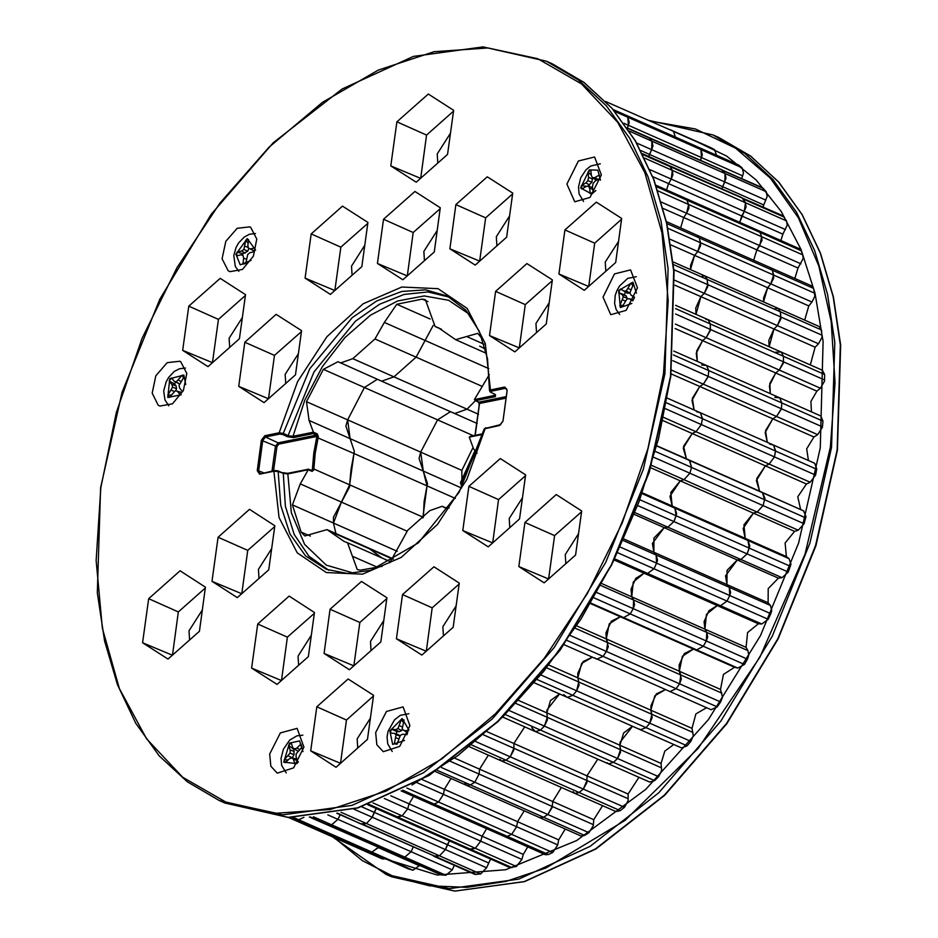 <?xml version="1.0" encoding="UTF-8"?>
<svg xmlns="http://www.w3.org/2000/svg" width="938" height="938" viewBox="0 0 938 938"><rect width="100%" height="100%" fill="white"/><g stroke="black" fill="none" stroke-linecap="round" stroke-linejoin="round"><path stroke-width="1.41" d="M376.009 856.089L437.237 875.037L505.617 869.749L576.671 840.565L645.766 789.386L708.401 719.552L760.484 635.624L798.625 543.055L820.34 447.907L823.036 341.432L815.04 293.078L801.017 249.449L781.284 211.519L756.274 180.155L726.551 156.048L692.783 139.75M627.299 127.967L721.263 169.52L725.051 173.483L726.047 178.22L721.885 188.831L722.588 186.721L763.72 204.918L763.016 207.017M627.616 128.424L649.225 137.98L651.933 141.146L649.225 137.98L762.395 187.706L766.182 191.669L767.178 196.405L763.72 204.918M613.147 109.57L697.157 146.715L700.909 149.588L702.351 154.758L700.463 160.316L701.53 157.631L742.662 175.828L741.595 178.501M613.288 109.723L624.661 114.753L627.792 117.25L624.661 114.753L738.276 164.9L742.04 167.773L743.482 172.955L742.662 175.828M669.697 129.55L673.425 131.426L675.36 137.077L673.425 131.426L714.557 149.611L716.491 155.274M761.562 492.368L762.758 492.837L764.88 498.43L763.004 505.582L757.165 512.031L753.449 513.133L743.916 524.834L745.3 538.353L747.973 540.511L749.802 545.963L747.117 553.924L740.926 559.529L737.303 559.986L727.067 570.351L726.985 584.609L729.283 587.352L730.632 592.441L729.717 595.501L727.102 601.082L720.665 605.749L717.183 605.549L706.431 614.402L704.884 629.175L706.783 632.435L707.686 637.054L706.349 640.959L703.301 646.259L696.723 649.917L693.44 649.061L682.36 656.248L679.37 671.268L681.375 679.065L679.534 683.755L676.11 688.691L670.025 691.552L711.156 709.738L717.23 706.877L720.665 701.952L722.506 697.251L720.501 689.453L723.491 674.434L734.571 667.246L737.854 668.102L744.42 664.456L747.48 659.156L748.817 655.252L747.914 650.62L746.015 647.361L747.563 632.587L758.314 623.735L761.797 623.946L768.234 619.268L770.848 613.687L771.751 610.626L770.415 605.538L768.116 602.806L768.199 588.536L778.423 578.171L782.058 577.714L788.248 572.11L790.933 564.148L789.104 558.708L786.431 556.539L785.047 543.02L794.58 531.318L798.297 530.216L804.136 523.767L806.012 516.627L803.632 510.917M775.48 352.266L781.248 352.031L783.453 356.276L783.429 363.041L779.302 370.064L775.714 372.949L769.805 383.267L770.391 393.737L769.336 385.6L775.714 372.949L816.846 391.134L810.924 401.452L811.522 411.934M705.986 319.553L708.131 319.694L822.38 370.217L824.584 374.461L824.561 381.227L820.433 388.25L816.846 391.134M769.535 443.979L773.487 445.058L775.62 450.662L774.483 456.888L769.101 464.076L765.361 465.811L756.685 478.638L759.522 491.184L801.685 510.049M696.418 411.641L700.369 412.72L814.618 463.243L816.74 468.848L815.614 475.074L810.233 482.261L806.492 483.996L797.816 496.835L800.642 509.369M774.741 397.337L779.689 397.853L781.87 402.965L781.307 409.074L776.523 416.484L772.818 418.805L765.514 430.624L767.272 442.314L765.15 432.559L772.818 418.805L813.95 437.002L806.645 448.81L808.404 460.499M701.612 364.999L706.572 365.515L820.82 416.05L823.001 421.15L822.438 427.259L817.655 434.669L813.95 437.002M656.025 185.302L685.092 198.153L686.862 200.111L685.092 198.153L758.209 230.49L759.979 232.448L761.715 236.775L762.031 240.351L756.849 249.848L753.718 260.248L756.849 249.848L797.98 268.034L794.849 278.434M656.506 186.685L686.862 200.111L688.598 204.437L686.862 200.111L759.979 232.448L758.209 230.49L799.34 248.687L801.111 250.634L802.846 254.96L803.163 258.536L797.98 268.034M642.518 153.726L668.606 165.264L670.072 166.601L668.606 165.264L741.724 197.601L745.429 202.714L746.05 206.911L739.73 222.329L741.735 215.986L782.867 234.172L780.862 240.515M642.964 154.606L670.072 166.601L672.312 170.376L670.072 166.601L782.855 215.787L786.56 220.899L787.181 225.097L782.867 234.172M666.449 221.661L697.297 235.297L699.302 237.947L697.297 235.297L770.415 267.635L772.42 270.285L773.709 277.953L770.86 283.886L767.659 287.743L763.591 301.942L763.661 297.651L767.659 287.743L808.791 305.929L804.722 320.128M666.883 223.607L699.302 237.947L700.487 242.754L699.302 237.947L772.42 270.285L770.415 267.635L811.546 285.82L813.551 288.47L814.841 296.138L811.991 302.083L808.791 305.929M775.327 308.438L778.141 308.379L780.287 311.791L780.885 319.084L777.403 325.615L773.979 329.004L769.172 346.697L768.843 340.365L773.979 329.004L815.11 347.201L810.303 364.882M702.21 276.112L705.013 276.042L819.261 326.565L821.418 329.988L822.005 337.27L818.534 343.8L815.11 347.201M548.859 665.065L577.761 677.846L578.758 681.985L577.761 677.846L581.677 663.447L592.359 657.21L583.225 661.525L577.796 673.214L577.761 677.846L650.89 710.183L650.913 705.552L656.342 693.862L665.488 689.547L654.794 695.785L650.89 710.183L652.145 717.734L649.753 723.151L646.001 727.63L640.466 729.776L639.493 729.072M706.607 707.733L695.926 713.97L692.01 728.369L693.276 735.92L690.884 741.348L687.132 745.816L681.598 747.961L640.466 729.776L646.001 727.63L687.132 745.816M487.174 731.722L513.86 743.517L513.883 748.243L513.86 743.517L524.67 726.821L513.86 743.517L586.977 775.855L597.787 759.159L586.977 775.855L586.954 782.491L583.342 789.128L579.133 792.469L574.842 793.419L573.13 791.613M638.919 777.344L628.108 794.04L628.085 800.677L624.462 807.313L620.253 810.667L615.973 811.605L574.842 793.419L579.133 792.469L620.253 810.667M518.796 700.522L546.795 712.903L547.311 717.371L546.795 712.903L550.536 700.616L559.482 693.956L546.96 709.937L546.795 712.903L619.912 745.241L620.077 742.275L632.611 726.293L623.653 732.953L619.912 745.241L620.487 752.405L617.509 758.479L613.487 762.418L608.563 763.919L607.179 762.711M673.73 744.479L664.784 751.139L661.044 763.438L661.618 770.59L658.628 776.664L654.618 780.615L649.694 782.116L608.563 763.919L613.487 762.418L654.618 780.615M454.696 758.174L479.541 769.16L479.072 774.061L479.541 769.16L488.323 755.16L479.541 769.16L552.658 801.498L561.44 787.498L552.658 801.498L552.107 807.466L547.839 814.583L543.512 817.268L539.878 817.748L581.009 835.934L584.644 835.453L588.97 832.768L593.238 825.651L593.789 819.683L602.571 805.683M422.217 779.572L444.413 789.386L443.463 794.38L444.413 789.386L451.061 778.47L444.413 789.386L517.53 821.723L524.178 810.807L517.53 821.723L516.557 826.906L511.62 834.386L507.247 836.379L504.281 836.508L545.412 854.694L548.378 854.565L552.752 852.572L557.688 845.103L558.661 839.909L565.309 828.993M272.079 471.017L275.455 446.394L278.129 442.888L316.352 435.138L316.903 436.428L318.357 436.686L315.156 453.488L313.855 468.941L349.686 484.782L350.988 469.34L353.954 453.558L349.686 484.782L341.455 502.088L333.494 523.064L335.898 533.511L333.494 523.064L333.424 517.19L349.499 486.998L349.686 484.782L422.804 517.119L422.757 517.94L427.083 485.896L423.261 471.017L420.752 452.175L437.577 419.861L450.451 411.676L437.577 419.861L364.448 387.523L377.334 379.351L364.448 387.523L347.635 419.837L364.448 387.523L323.329 369.338L338.079 361.681L381.602 381.227L393.901 376.818L416.12 357.144L433.274 325.334L416.12 357.144L393.901 376.818L381.602 381.227L380.406 380.547M288.576 817.42L341.303 840.741L344.352 840.565L341.198 840.694L382.434 858.927L341.42 840.788M309.247 817.045L378.53 847.225L371.858 852.044L367.286 850.684M327.784 814.888L337.95 819.39L331.689 824.795L337.95 819.39L340.131 814.759L337.95 819.39L411.067 851.727L413.248 847.096L411.067 851.727L404.817 857.133L399.752 856.605L440.883 874.802L445.937 875.318L452.198 869.913L454.379 865.282M361.669 806.797L374.133 812.308L372.292 817.244L376.302 808.521L374.133 812.308L447.262 844.646L449.419 840.858L445.409 849.57L439.488 855.855L433.614 856.101L474.745 874.286L480.619 874.04L486.541 867.767L490.551 859.044M390.747 795.752L409.074 803.854L407.667 808.861L409.074 803.854L413.494 796.362L409.074 803.854L482.191 836.192L486.623 828.688L482.191 836.192L480.784 841.187L475.296 848.222L468.66 849.359L509.791 867.556L516.428 866.419L521.915 859.384L523.322 854.377L527.742 846.885M453.523 412.884L454.719 413.564L467.018 409.156L475.414 400.643L467.018 409.156L454.719 413.564L477.266 423.542M472.693 448.153L461.883 470.36L462.012 486.986M710.828 147.735L714.557 149.611M419.661 865.411L412.99 870.241L408.417 868.869M385.483 858.762L382.434 858.927M288.646 473.233L287.802 473.889L283.323 473.385L278.422 471.544L273.919 471.228L259.65 474.124L257.211 470.7L261.374 440.297L264.915 435.678L279.184 432.781L283.628 433.497L288.47 435.783L292.961 436.299L313.362 432.16L309.012 420.494L306.503 401.652L420.752 452.175L419.028 458.412L427.505 483.633L427.083 485.896L353.954 453.558L354.388 451.295L345.899 426.075L347.635 419.837L350.144 438.691L354.388 451.295L353.954 453.558L316.704 437.401L316.903 436.428L278.703 444.178L276.886 446.558L273.579 470.712M762.5 492.731L764.622 499.731L763.004 505.582L757.165 512.031L753.449 513.133L743.072 528.481L745.3 538.353L747.973 540.511L749.251 548.155L747.117 553.924L740.926 559.529L737.303 559.986L725.555 575.803L726.985 584.609L729.283 587.352L729.717 595.501L727.102 601.082L720.665 605.749L717.183 605.549L708.847 610.708L704.11 621.601L704.884 629.175L706.783 632.435L706.349 640.959L703.301 646.259L696.723 649.917L693.44 649.061L684.412 653.516L679.077 665.089L679.37 671.268L680.836 674.997L679.534 683.755L676.11 688.691L670.025 691.552L594.516 657.866M650.62 467.663L680.331 480.795L669.955 496.143L672.183 506.016L674.844 508.173L676.134 515.818L674 521.587L667.809 527.191L664.174 527.648L652.438 543.465L653.868 552.283L656.166 555.015L656.6 563.163L653.985 568.745L647.548 573.423L644.066 573.212L635.73 578.371L630.993 589.263L631.766 596.838L633.666 600.097L633.22 608.633L630.172 613.933L623.606 617.579L620.323 616.723L611.295 621.179L605.96 632.763L606.253 638.93L607.707 642.659L606.417 651.418L602.982 656.354L596.908 659.215L602.982 656.354L606.417 651.418L608.258 646.728L606.253 638.93L609.243 623.911L620.323 616.723L623.606 617.579L630.172 613.933L633.22 608.633L634.569 604.729L633.666 600.097L631.766 596.838L633.314 582.064L644.066 573.212L647.548 573.423L653.985 568.745L656.6 563.163L657.503 560.103L656.166 555.015L653.868 552.283L653.95 538.013L664.174 527.648L667.809 527.191L674 521.587L676.685 513.625L674.844 508.173L672.183 506.016L670.787 492.497L680.331 480.795L684.048 479.693L680.331 480.795L794.58 531.318M773.487 445.058L775.55 451.049L774.483 456.888L769.101 464.076L765.361 465.811L756.345 480.467L759.522 491.184L686.393 458.846L687.437 459.526L686.393 458.846L683.556 446.312L692.232 433.473L683.227 448.13L686.393 458.846L656.87 445.785M675.161 328.488L702.597 340.611L696.219 353.263L697.274 361.411L696.676 350.929L702.597 340.611L706.185 337.727L702.597 340.611L775.714 372.949L779.302 370.064L820.433 388.25M671.186 373.863L699.701 386.479L692.033 400.233L694.155 409.976L692.396 398.287L699.701 386.479L703.394 384.146L699.701 386.479L772.818 418.805L776.523 416.484L817.655 434.669M663.201 208.435L683.732 217.51L680.601 227.911L683.732 217.51L686.651 213.278L683.732 217.51L756.849 249.848L759.768 245.615L800.9 263.801M652.789 176.649L668.618 183.649L666.613 189.992L668.618 183.649L671.209 179.099L668.618 183.649L741.735 215.986L744.326 211.437L785.458 229.622M670.846 244.924L694.542 255.406L690.544 265.313L690.474 269.605L694.542 255.406L697.743 251.56L694.542 255.406L767.659 287.743L770.86 283.886L811.991 302.083M674.973 285.222L700.862 296.666L695.726 308.039L696.055 314.359L700.862 296.666L704.286 293.277L700.862 296.666L773.979 329.004L777.403 325.615L818.534 343.8M640.9 150.596L649.471 154.383L648.768 156.494L651.687 149.611L649.471 154.383L722.588 186.721L724.804 181.937L765.936 200.134M292.304 817.514L298.741 819.718L294.919 818.675L408.78 869.057M310.513 816.951L326.635 824.268L331.689 824.795L327.632 824.525L400.749 856.851L310.138 816.975M593.789 819.683L552.658 801.498L552.201 806.399L547.839 814.583L543.512 817.268L539.878 817.748L466.761 785.411L464.802 782.925M558.661 839.909L517.53 821.723L516.58 826.718L511.62 834.386L507.247 836.379L504.281 836.508L431.163 804.171L434.13 804.042L431.163 804.171L401.136 790.886M423.355 517.366L424.105 501.678L427.083 485.896L455.376 498.406M303.865 817.35L298.741 819.718L303.865 817.35M337.492 813.117L360.497 823.763L366.371 823.517L362.127 824.01L435.244 856.335L336.754 813.269M353.919 809.107L372.292 817.244L366.371 823.517L372.292 817.244L445.409 849.57L439.488 855.855L435.244 856.335L476.375 874.533M368.974 804.37L397.829 817.139L395.543 817.033L402.179 815.884L397.829 817.139L470.946 849.476L468.66 849.359L367.825 804.769M384.299 798.519L407.667 808.861L402.179 815.884L407.667 808.861L480.784 841.187L475.296 848.222L470.946 849.476L512.078 867.662M406.811 788.037L438.503 802.049L434.13 804.042L438.503 802.049L443.463 794.38L438.503 802.049L552.752 852.572M437.249 770.274L470.395 784.93L466.761 785.411L470.395 784.93L474.722 782.245L470.395 784.93L584.644 835.453M450.322 761.339L479.072 774.061L474.722 782.245L479.072 774.061L593.32 824.584M574.842 793.419L501.724 761.081L506.004 760.143L510.213 756.79L513.836 750.154L513.883 748.243L510.213 756.79L506.004 760.143L501.724 761.081L500.001 759.276M608.563 763.919L535.446 731.581L540.37 730.092L544.38 726.141L547.37 720.067L547.311 717.371L544.38 726.141L540.37 730.092L535.446 731.581L531.717 727.7M640.466 729.776L567.349 697.438L572.872 695.293L576.636 690.825L579.027 685.397L578.758 681.985L576.636 690.825L572.872 695.293L567.349 697.438L563.668 694.636M653.704 457.24L689.887 473.244L684.048 479.693L689.887 473.244L691.505 467.394L689.887 473.244L804.136 523.767M689.383 460.394L691.505 467.394L689.641 460.499L688.445 460.042M663.658 417.445L695.973 431.738L692.232 433.473L695.973 431.738L701.354 424.551L695.973 431.738L810.233 482.261M666.566 402.859L702.433 418.711L701.354 424.551L702.492 418.325L700.369 412.72L702.433 418.711L816.681 469.235M672.769 360.661L708.237 376.349L703.394 384.146L708.19 376.736L708.753 370.627L708.237 376.349L781.354 408.687L776.523 416.484L671.667 370.111M706.572 365.515L708.753 370.627L706.572 365.515L673.707 350.988M675.559 314.042L710.394 329.449L706.185 337.727L710.312 330.704L710.336 323.938L710.394 329.449L783.511 361.787L779.302 370.064L675.325 324.079M708.131 319.694L710.336 323.938L708.131 319.694L675.571 305.307M673.871 269.663L707.791 284.66L704.286 293.277L707.756 286.747L707.17 279.454L707.791 284.66L780.92 316.997L777.403 325.615L674.68 280.181M705.013 276.042L707.17 279.454L705.013 276.042L673.097 261.925M667.879 228.333L700.487 242.754L697.743 251.56L700.58 245.615L700.487 242.754L773.604 275.092L770.86 283.886L669.92 239.249M657.948 190.883L688.598 204.437L686.651 213.278L688.914 208.013L688.598 204.437L761.715 236.775L759.768 245.615L661.442 202.127M644.723 158.182L672.312 170.376L671.209 179.099L672.933 174.574L672.312 170.376L745.429 202.714L744.326 211.437L649.952 169.696M629.492 131.226L651.933 141.146L651.687 149.611L652.93 145.882L651.933 141.146L725.051 173.483L724.804 181.937L636.714 142.986M624.075 123.382L628.413 125.305L627.346 127.978L629.234 122.432L627.792 117.25L628.413 125.305L701.53 157.631L700.909 149.588L742.04 167.773M479.646 346.075L485.497 349.159M388.226 560.795L385.225 559.587M382.129 558.087L368.13 547.769L382.129 558.087M461.883 470.36L420.752 452.175L437.577 419.861L473.385 435.701M711.051 147.841L605.76 101.503M738.91 165.276L697.778 147.09L700.909 149.588L614.8 111.505M763.473 188.503L722.342 170.317L725.051 173.483L766.182 191.669M784.32 217.124L743.189 198.926L745.429 202.714L786.56 220.899M801.111 250.634L759.979 232.448L761.715 236.775L802.846 254.96M813.551 288.47L772.42 270.285L773.604 275.092L814.735 293.277M778.141 308.379L780.287 311.791L780.92 316.997L822.051 335.194M781.248 352.031L783.453 356.276L783.511 361.787L824.643 379.972M779.689 397.853L781.87 402.965L781.354 408.687L822.485 426.872M692.01 728.369L650.89 710.183L651.875 714.31L649.753 723.151L646.001 727.63L537.228 679.534M661.044 763.438L619.912 745.241L620.428 749.708L617.509 758.479L613.487 762.418L505.265 714.568M628.108 794.04L586.977 775.855L587.012 780.58L583.342 789.128L579.133 792.469L471.708 744.971M523.322 854.377L482.191 836.192L480.784 841.187L521.915 859.384M488.381 862.843L447.262 844.646L445.409 849.57L486.541 867.767M452.198 869.913L411.067 851.727L404.817 857.133L400.749 856.851L441.88 875.048M419.462 865.786L378.331 847.6L371.858 852.044L368.036 851.012L409.167 869.198M590.025 197.414L601.41 174.925L594.528 156.974L578.383 160.984L566.939 184.141L574.713 201.787L590.025 197.414M626.103 310.337L637.488 287.849L630.606 269.898L614.46 273.908L603.017 297.065L610.79 314.711L626.103 310.337M180.764 361.798L179.803 361.247L167.187 362.654L155.86 375.739L152.167 393.163L158.194 405.157L159.988 406.072L172.522 403.832L183.414 390.583L186.768 373.488L180.764 361.798M250.727 227.383L249.766 226.844L237.15 228.239L225.824 241.324L222.13 258.747L228.157 270.742L229.951 271.657L242.485 269.417L253.377 256.168L256.731 239.073L250.727 227.383M375.728 732.59L376.841 744.784L383.325 751.713L399.682 746.367L409.929 725.66L403.152 706.9L386.433 711.438L375.728 732.59M269.687 754.082L270.801 766.276L277.285 773.205L293.641 767.859L303.889 747.152L297.112 728.392L280.392 732.93L269.687 754.082M482.566 339.345L477.759 333.377L455.622 339.708L438.527 327.89L435.103 326.506L425.406 299.703L422.264 299.105L396.774 304.275L430.19 319.049M318.357 436.686L317.243 433.977L313.374 432.066M396.774 304.275L384.392 322.402L374.989 338.946L352.77 358.633L340.471 363.041M482.882 434.364L469.258 437.12L473.608 448.786L477.114 453.148M449.032 508.044L444.542 507.599L442.15 506.25L429.85 510.659L407.631 530.333L389.856 562.671M352.055 275.256L351.48 266.099L364.753 245.334M496.859 245.92L496.272 236.763L509.557 215.986M298.636 665.253L298.05 656.096L311.334 635.319M443.44 635.905L442.853 626.748L456.126 605.983M285.703 383.49L285.117 374.332L298.39 353.567M229.681 347.447L229.095 338.29L242.367 317.525M258.994 578.488L258.407 569.331L271.68 548.566M189.605 639.951L189.03 630.793L202.303 610.017M371.038 650.573L370.451 641.416L383.724 620.651M357.683 748.078L357.097 738.921L370.369 718.145M509.791 527.672L509.217 518.515L522.489 497.738M565.813 563.715L565.239 554.557L578.512 533.781M536.501 332.673L535.926 323.516L549.199 302.74M605.878 271.223L605.303 262.065L618.576 241.289M424.457 260.588L423.882 251.431L437.155 230.654M437.812 163.083L437.237 153.926L450.51 133.161M468.977 313.937L448.54 300.324L424.187 295.892L397.583 300.957L370.557 315.168L344.938 337.551L322.496 366.582L304.768 400.268L292.961 436.299L293.524 437.589L287.638 436.768L282.795 434.493L309.728 368.704L352.16 317.665L376.689 300.981L401.64 291.53L425.629 289.842L447.332 296.021L465.682 310.032L479.377 331.337L487.514 358.785L489.472 390.7L490.422 389.974L490.937 392.307L495.499 394.652L495.393 396.68L475.707 400.667L474.417 399.529L489.308 374.649M306.503 401.652L323.329 369.338M282.795 434.493L279.759 434.071L279.184 432.781L297.616 381.637L326.846 336.742L363.123 303.83L401.827 287.087L438.034 288.646L467.112 308.321L485.345 343.601L490.422 389.974L504.691 387.089L507.13 390.501L502.967 420.904L500.271 424.867M421.819 655.052L453.218 627.241L459.257 583.108L433.907 566.798L402.508 594.61L396.457 638.743L421.819 655.052M277.015 684.4L308.414 656.577L314.464 612.455L289.103 596.134L257.704 623.958L251.654 668.079L277.015 684.4M244.771 342.206L238.721 386.327L264.082 402.648L295.482 374.825L301.532 330.704L276.171 314.382L244.771 342.206L274.471 355.432L268.538 398.697M414.924 191.481L383.525 219.293L377.475 263.426L402.836 279.735L434.235 251.923L440.285 207.79L414.924 191.481M188.749 306.163L182.699 350.284L208.06 366.606L239.46 338.782L245.51 294.661L220.149 278.34L188.749 306.163L218.448 319.389L212.516 362.654M552.33 279.876L526.968 263.566L495.569 291.378L489.53 335.511L514.88 351.82L546.279 324.009L552.33 279.876M336.062 767.225L367.462 739.414L373.512 695.281L348.15 678.96L316.751 706.783L310.701 750.916L336.062 767.225M342.522 206.149L311.123 233.961L305.084 278.094L330.434 294.403L361.834 266.591L367.884 222.458L342.522 206.149M575.592 555.05L581.642 510.917L556.281 494.596L524.881 522.419L518.831 566.552L544.192 582.861L575.592 555.05M142.635 642.776L167.996 659.097L199.395 631.274L205.434 587.153L180.084 570.832L148.685 598.655L142.635 642.776L172.393 655.193M428.279 93.976L396.88 121.799L390.829 165.92L416.191 182.242L447.59 154.418L453.64 110.297L428.279 93.976M621.706 218.425L596.345 202.104L564.946 229.927L558.907 274.048L584.257 290.37L615.656 262.546L621.706 218.425M487.326 176.801L455.927 204.625L449.877 248.746L475.238 265.067L506.637 237.244L512.687 193.122L487.326 176.801M212.011 581.326L237.373 597.635L268.772 569.823L274.822 525.69L249.461 509.381L218.062 537.193L212.011 581.326L241.769 593.742M349.417 669.732L380.816 641.909L386.866 597.776L361.505 581.466L330.106 609.278L324.056 653.411L349.417 669.732M519.57 519.007L525.62 474.874L500.259 458.553L468.859 486.376L462.809 530.509L488.17 546.819L519.57 519.007M294.169 818.346L367.661 850.872M382.212 566.271L360.356 570.187L357.214 569.589L347.517 542.774L344.094 541.402L327.01 529.583L304.862 535.903L301.039 532.022L292.363 504.879L300.324 483.902L308.215 469.762L287.802 473.889L291.39 512.91L304.651 544.357L326.318 565.157L354.271 573.317M312.12 471.38L313.796 469.938L312.331 469.832L312.12 471.38L308.192 469.856M367.766 223.326L340.822 247.186L334.901 290.452M311.123 233.961L340.822 247.186M305.084 278.094L334.831 290.51M512.57 193.978L485.626 217.851L479.693 261.116M455.927 204.625L485.626 217.851M449.877 248.746L479.635 261.163M314.347 613.311L287.403 637.183L281.47 680.449M251.654 668.079L281.412 680.507M257.704 623.958L287.403 637.183M459.139 583.975L432.207 607.836L426.274 651.101M396.457 638.743L426.215 651.16M402.508 594.61L432.207 607.836M301.415 331.56L274.471 355.432M238.721 386.327L268.479 398.744M245.393 295.517L218.448 319.389M182.699 350.284L212.457 362.701M274.693 526.558L247.761 550.418L241.828 593.695M218.062 537.193L247.761 550.418M205.316 588.009L178.384 611.881L172.451 655.146M148.685 598.655L178.384 611.881M386.749 598.643L359.805 622.504L353.872 665.781M324.056 653.411L353.814 665.828M330.106 609.278L359.805 622.504M373.383 696.137L346.45 720.009L340.517 763.274M310.701 750.916L340.459 763.333M316.751 706.783L346.45 720.009M525.503 475.73L498.559 499.602L492.626 542.868M468.859 486.376L498.559 499.602M462.809 530.509L492.567 542.926M581.525 511.773L554.581 535.645L548.66 578.91M524.881 522.419L554.581 535.645M518.831 566.552L548.589 578.969M552.212 280.743L525.268 304.604L519.347 347.869M495.569 291.378L525.268 304.604M489.53 335.511L519.277 347.928M621.589 219.281L594.645 243.153L588.724 286.418M564.946 229.927L594.645 243.153M558.907 274.048L588.654 286.465M440.168 208.658L413.224 232.518L407.291 275.784M383.525 219.293L413.224 232.518M377.475 263.426L407.233 275.842M453.523 111.153L426.579 135.025L420.658 178.29M396.88 121.799L426.579 135.025M390.829 165.92L420.587 178.337M499.426 425.524L484.243 428.865L459.104 492.192L418.36 542.856L370.733 570.351L347.564 573.493L326.459 569.366L305.565 555.847L289.959 533.98L280.708 505.242L278.07 470.864L283.323 473.385L285.422 506.262L294.157 534.484L308.954 556.281L328.863 570.245M274.764 470.559L278.07 470.864L274.764 470.559M283.159 472.834L287.931 473.338M507.13 390.501L506.543 388.778L505.265 388.367L490.996 391.263M257.211 470.7L258.642 470.864L260.014 473.479M264.915 435.678L265.489 436.956L262.804 440.461L258.642 470.864L263.613 472.729M504.691 387.089L506.708 389.118M495.393 396.68L494.842 394.441M502.967 420.904L507.071 390.935M259.65 474.124L274.447 470.536L273.919 471.228L278.996 517.6L297.229 552.881L326.307 572.555L362.514 574.126L401.218 557.371L437.495 524.459L466.725 479.564L485.157 428.42L499.954 424.832L502.885 421.338M505.805 398.146L479.424 403.492L478.837 402.214L506.004 396.704M475.203 435.326L479.388 404.032M484.243 428.854L485.99 427.763M469.258 437.12L470.817 436.311M259.662 473.397L260.483 473.456M308.332 469.246L287.661 473.291L282.713 472.682M311.51 470.489L308.309 469.152L308.215 469.762M261.374 440.297L276.886 446.558M279.759 434.071L265.489 436.956L278.129 442.888L278.703 444.178M313.362 432.16L313.21 433.602L293.524 437.589M284.167 759.78L285.211 762.711L289.42 758.795L291.788 757.834L293.418 759.276L295.06 763.895L297.733 761.422L296.091 756.802L296.138 753.777L302.059 747.058L301.028 744.127L296.818 748.043L294.45 749.005L292.808 747.563L291.179 742.931L288.505 745.417L290.147 750.037L290.088 753.05L284.167 759.78L288.224 759.897M291.788 757.834L295.599 758.877L297.393 760.472L293.418 759.276M293.77 748.407L294.122 754.715L292.117 757.916M292.246 757.81L288.388 755.864M294.122 754.715L290.088 753.05M294.18 751.397L290.147 750.037M293.277 748.864L288.505 745.417M297.78 751.08L294.45 749.005M299.433 749.497L296.818 748.043M394.312 743.881L396.95 744.139L400.397 735.263L402.765 734.255L406.928 734.677L408.042 730.854L403.879 730.432L402.226 729.025L404.008 719.974L401.37 719.716L397.923 728.591L395.555 729.6L391.392 729.178L390.278 733.012L394.441 733.422L396.094 734.829L394.312 743.881L397.231 743.166M407.538 732.578L403.879 730.432M402.519 729.283L401.722 730.62L399.119 731.734L396.844 731.499L396.141 733.915M394.441 733.422L398.31 734.524L399.987 735.955M398.521 738.769L396.082 737.843M399.951 736.025L396.094 734.829M396.844 731.499L391.392 729.178M399.119 731.734L395.555 729.6M401.722 730.62L397.923 728.591M402.238 726.915L399.6 725.754M403.293 722.424L401.37 719.716M248.57 239.6L245.733 240.292L243.821 249.344L241.523 251.056L237.056 252.134L236.622 255.91L241.089 254.831L243.106 255.499L243.669 258.161L242.989 264.117L245.815 263.437L247.726 254.386L250.024 252.674L254.491 251.595L254.937 247.82L250.458 248.898L248.441 248.23L247.878 245.568L248.57 239.6M248.828 248.464L247.714 251.278L242.743 253.752L242.567 255.253M242.743 253.752L237.056 252.134M245.193 253.154L241.523 251.056M247.714 251.278L243.821 249.344M248.3 247.562L245.053 246.248M248.16 243.118L245.733 240.292M241.089 254.831L243.106 255.499M254.573 250.892L248.441 248.23M253.975 251.032L250.458 248.898M245.838 263.285L242.989 264.117M246.319 259.099L243.669 258.161M632.775 300.817L634.569 297.205L631.04 295.165L629.902 293.043L633.396 284.179L631.157 282.877L626.256 290.921L623.981 291.073L620.464 289.033L618.67 292.644L622.199 294.684L623.336 296.818L619.842 305.682L622.07 306.972L626.983 298.929L629.246 298.776L632.775 300.817M632.716 285.527L631.157 282.877M634.522 297.311L631.04 295.165M629.246 298.776L633.209 299.949M629.902 293.043L627.452 293.207L625.517 292.093L624.204 294.731L626.138 295.845L627.241 298.905M622.973 305.155L619.842 305.682M625.13 301.016L622.668 299.984M627.393 298.19L623.336 296.818M626.138 295.845L622.199 294.684M624.204 294.731L618.67 292.644M625.517 292.093L620.464 289.033M627.452 293.207L623.981 291.073M629.902 293.019L626.256 290.921M630.653 289.701L628.331 288.576M171.513 377.92L169.227 381.109L171.947 384.486L172.545 387.124L167.738 395.25L169.461 397.395L175.359 390.618L177.399 391.252L180.119 394.628L182.406 391.451L179.686 388.074L179.088 385.436L183.895 377.299L182.171 375.165L176.274 381.93L174.234 381.309L171.513 377.92M171.197 394.968L167.738 395.25M174.163 391.533L171.337 390.231M175.664 382.188L174.456 383.877L175.945 385.729L176.602 388.637L175.781 390.747M176.602 388.637L172.545 387.124M175.945 385.729L171.947 384.486M174.456 383.877L169.227 381.109M175.359 390.618L181.538 392.659M179.627 384.029L174.234 381.309M179.65 383.97L176.274 381.93M180.94 381.426L178.56 380.183M183.531 377.815L182.171 375.165M181.304 392.377L177.399 391.252M599.687 178.408L599.335 174.96L594.844 177.622L592.57 177.81L591.409 175.723L590.846 170.282L588.009 171.959L588.56 177.399L587.927 180.565L585.875 182.933L581.384 185.595L581.736 189.042L586.227 186.381L588.501 186.181L589.674 188.28L590.225 193.72L593.062 192.044L592.511 186.603L593.144 183.438L595.196 181.069L599.687 178.408M591.327 175.007L588.009 171.959M597.26 179.85L595.958 179.955L592.57 177.81M597.952 179.439L594.844 177.622M592.476 177.645L591.901 182.359L587.434 186.275M588.501 186.181L592.617 187.647M592.781 189.288L589.674 188.28M586.637 186.345L581.384 185.595M589.639 184.974L585.875 182.933M591.901 182.359L587.927 180.565M592.605 178.877L588.56 177.399M333.881 837.458L362.338 860.638L394.429 876.878L429.545 885.824L466.983 887.325L506.028 881.357L545.904 868.013L625.036 820.422L698.259 748.266L759.862 657.139L805.05 554.135L830.329 447.25L835.066 382.598L831.197 321.605L818.827 266.111L798.332 217.78L770.321 178.068L735.65 148.181L695.363 129.01L650.655 121.119M718.59 137.382L750.67 156.118L778.728 182.054L802.178 214.661L820.539 253.26L833.448 297.041L840.647 345.137L837.458 450.205L815.896 545.67L778.223 638.743L726.786 723.69L664.725 795.26L595.9 849.019L524.518 881.638L454.989 891.1L391.615 876.772L454.824 891.053L524.236 881.579L595.56 848.949L664.385 795.154L726.446 723.55L777.907 638.555L815.579 545.424L837.153 449.923L840.354 344.856L833.167 296.783L820.269 253.026L801.943 214.485L778.552 181.937L750.576 156.06L718.59 137.382L713.009 134.92L744.995 153.598L772.971 179.475L796.362 212.011L814.7 250.563L827.586 294.321L834.773 342.382L831.572 447.449L810.01 542.961L772.326 636.093L720.865 721.088L658.804 792.692L589.99 846.475L518.667 879.117L449.243 888.591L386.034 874.298L332.638 836.907M642.026 493.658L789.104 558.708M546.713 667.809L693.006 732.508M575.182 628.272L721.955 693.182M623.266 540.464L770.415 605.538M600.859 585.593L747.914 650.62M483.633 734.864L628.143 798.766M515.994 703.523L661.56 767.905M416.882 782.62L557.711 844.904M352.77 358.633L478.462 414.209M309.012 420.494L461.496 487.936M673.367 264.516L821.418 329.988M675.583 308.579L824.584 374.461M673.343 354.963L823.001 421.15M665.452 408.675L815.614 475.074M655.345 451.401L805.754 517.917M639.822 499.755L790.382 566.341M637.676 505.523L788.248 572.11M620.253 547.089L770.848 613.687M617.638 552.681L768.234 619.268M596.967 592.593L747.48 659.156M593.93 597.905L744.42 664.456M570.363 635.483L720.665 701.952M566.962 640.42L717.23 706.877M540.933 675.032L690.884 741.348M509.205 710.594L658.628 776.664M475.812 741.583L624.462 807.313M441.411 767.519L588.97 832.768M402.672 790.136L548.378 854.565M293.817 817.537L412.99 870.241M313.398 816.705L445.937 875.318M341.104 812.343L480.619 874.04M372.937 802.963L516.428 866.419M614.66 558.872L761.797 623.946M614.12 559.974L758.314 623.735M601.915 583.635L746.015 647.361M634.932 512.652L782.058 577.714M634.24 514.411L778.423 578.171M623.911 539.033L768.116 602.806M590.881 603.111L737.854 668.102M590.612 603.58L734.571 667.246M576.753 625.892L720.501 689.453M662.99 420.529L806.492 483.996M651.347 465.236L798.297 530.216M642.319 492.813L786.431 556.539M460.359 483.129L475.249 450.099M406.775 530.978L300.324 483.902M481.534 386.069L374.989 338.946M393.092 559.341L329.144 531.06M288.587 817.42L341.198 840.694M397.29 551.274L292.363 504.879M384.392 322.402L488.827 368.575M310.83 470.137L312.331 469.832L313.702 453.312L316.704 437.401M312.389 468.894L313.855 468.941L313.796 469.938M670.529 376.232L673.73 271.164L666.543 223.103L653.645 179.346L635.319 140.794L611.928 108.257L583.952 82.38L551.966 63.702L584.046 82.427L612.104 108.374L635.554 140.981L653.915 179.568L666.824 223.361L674.023 271.445L670.834 376.525L649.272 471.99L611.611 565.063L560.162 650.011L498.113 721.568L429.276 775.327L357.906 807.958L288.365 817.42L224.991 803.08L288.201 817.361L357.613 807.899L428.947 775.257L497.761 721.474L559.822 649.87L611.283 564.875L648.967 471.744L670.529 376.232M219.41 800.618L187.33 781.882L159.272 755.946L135.822 723.339L117.461 684.74L104.552 640.959L97.353 592.863L100.542 487.795L122.104 392.33L159.777 299.257L211.214 214.31L273.275 142.74L342.1 88.981L413.482 56.362L483.011 46.9L546.385 61.228L578.371 79.906L606.347 105.783L629.738 138.332L648.076 176.872L660.962 220.629L668.149 268.702L664.948 373.77L643.386 469.27L605.714 562.401L554.252 647.408L492.192 719.012L423.366 772.795L352.043 805.425L282.631 814.899L219.41 800.618L224.991 803.08M663.494 373.594L668.219 300.781L661.947 232.952L644.922 172.721L617.79 122.409L581.619 83.928L537.779 58.777L487.948 47.908L434.071 51.754L378.19 70.151L322.461 102.406L269.018 147.278L219.938 203.03L177.083 267.529L142.119 338.29L116.371 412.603L100.847 487.608L96.122 560.42L102.394 628.249L119.419 688.48L146.551 738.804L182.722 777.274L226.562 802.424L276.393 813.293L330.27 809.447L386.151 791.051L441.88 758.795L495.323 713.935L544.403 658.171L587.258 593.672L622.222 522.912L647.97 448.599L663.494 373.594M435.525 326.682L441.423 329.285M427.963 301.626L422.264 299.105M287.638 436.768L313.996 371.905L355.49 321.159L379.562 304.275L404.149 294.368L427.927 291.964L449.607 297.217M474.417 399.529L494.818 395.39M301.039 532.022L310.314 536.126M377.991 567.513L352.371 556.187M445.843 508.033L443.346 506.93M466.69 336.543L484.149 344.269M670.693 376.654L658.488 439.136L639.083 501.478L613.018 562.014L580.985 619.115L543.817 671.28L502.534 717.089L458.225 755.348L412.075 785.024M317.243 433.977L316.352 435.138L313.21 433.602M475.707 400.667L478.333 401.968M490.937 392.307L494.959 394.382M479.377 404.43L474.933 435.384M298.401 761.926L296.76 763.684L283.757 762.113L289.479 743.154L299.574 740.856L302.974 751.608M404.454 740.434L392.623 744.444L389.903 730.995L402.121 718.485L409.015 730.116M251.067 260.377L240.234 264.891L235.848 254.257L247.304 238.627L255.628 250.047M631.907 303.431L620.323 307.594L618.775 290.381L632.904 282.256L636.468 293.113M181.104 394.792L167.796 397.442L169.766 378.764L183.836 375.118L185.665 384.463M595.829 190.508L591.772 194.096L580.563 187.905L589.31 169.907L597.893 170.13L600.39 180.19M391.615 876.772L386.034 874.298M656.811 445.984L803.889 511.022M669.814 129.596L710.945 147.782M475.988 451.014L460.886 484.852M649.424 120.58L713.009 134.92M454.719 413.564L381.602 381.227M390.747 561.897L347.517 542.774M393.397 558.942L327.01 529.583M546.385 61.228L551.966 63.702M435.103 326.506L441.622 329.39M486.47 353.345L455.622 339.708M442.15 506.25L446.418 508.126M700.369 412.72L667.422 398.158M294.532 818.534L292.234 817.514M466.761 785.411L435.338 771.517M535.446 731.581L502.709 717.113M501.724 761.081L469.446 746.812M567.349 697.438L534.426 682.876M596.908 659.215L563.996 644.664M489.472 390.7L490.621 392.272M478.532 402.179L479.13 403.727L478.532 402.179L475.085 400.479M479.119 403.739L479.072 404.724M483.047 433.743L470.208 436.346M302.845 735.169L296.912 735.802L289.643 740.164L283.346 749.181L281.037 758.432L281.658 765.361L286.16 772.889M408.886 713.677L400.327 715.389L394.581 719.786L388.098 731.218L387.077 736.928L387.699 743.857L392.201 751.408M255.499 233.609L249.438 234.289L244.185 237.044L238.639 242.895L236.071 247.48L233.797 255.652L235.297 266.544L238.815 271.34M619.655 314.406L616.102 309.517L614.566 303.525L615.222 295.482L616.805 290.768L619.49 285.938L627.78 278.387L636.339 276.675M185.548 368.024L179.475 368.704L174.234 371.46L168.676 377.299L166.108 381.895L163.74 391.076L164.924 399.963L168.863 405.755M600.261 163.751L590.682 166.026L586.027 169.778L580.763 177.774L578.453 187.014L579.074 193.943L583.577 201.482"/></g></svg>
